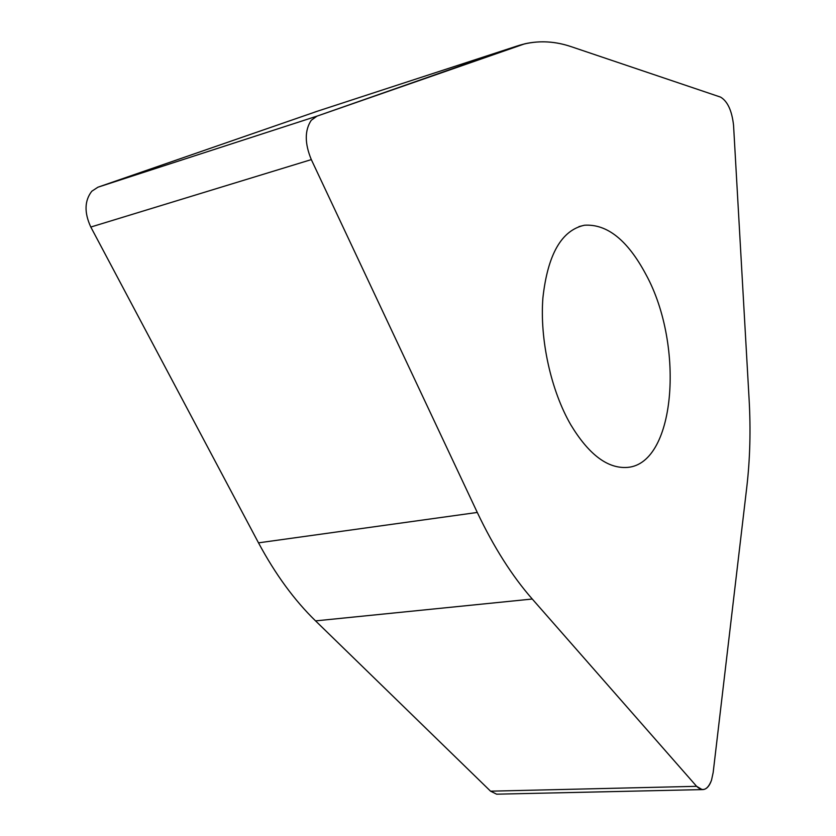 <?xml version="1.0" encoding="UTF-8"?>
<svg xmlns="http://www.w3.org/2000/svg" width="836" height="836" viewBox="0 0 836 836"><rect width="100%" height="100%" fill="white"/><g stroke="black" fill="none" stroke-linecap="round" stroke-linejoin="round"><path stroke-width="1.25" d="M720.58 97.112C727.571 101.281 731.897 110.645 733.548 125.191L749.098 399.211C750.822 429.662 750.059 458.943 746.799 487.033L713.171 772.506L711.509 780.207C709.252 786.592 706.138 789.727 702.156 789.602L696.618 786.321L532.271 599.025C512.134 576.088 493.804 547.235 477.283 512.447L311.316 159.603C304.618 143.416 304.607 130.301 311.274 120.269L316.959 116.152L524.747 43.817C540.108 40.4 555.689 41.382 571.479 46.764L720.58 97.112L571.479 46.764C552.784 40.358 534.465 40.18 516.543 46.199L316.959 116.152L311.274 120.269C304.607 130.301 304.618 143.416 311.316 159.603L477.283 512.447C493.804 547.235 512.134 576.088 532.271 599.025L696.618 786.321C702.689 792.068 707.653 790.03 711.509 780.207L713.171 772.506L746.799 487.033C750.059 458.943 750.822 429.662 749.098 399.211L733.548 125.191C731.897 110.645 727.571 101.281 720.58 97.112M645.841 274.312C627.606 240.193 607.155 223.829 584.5 225.229C561.583 230.172 547.716 254.395 542.898 297.888C539.659 339.468 550.997 390.642 570.831 424.887C588.23 453.603 606.393 467.815 625.318 467.502C675.457 467.146 685.405 346.125 645.841 274.312M318.338 110.906L97.927 187.201L91.793 191.235C84.478 200.703 84.143 212.637 90.811 227.047L258.502 542.846C275.326 574.238 294.345 600.248 315.559 620.887L490.554 791.18L496.615 794.179L498.016 794.148M516.543 46.199L314.754 112.076M97.927 187.201L316.959 116.152M311.316 159.603L90.811 227.047M258.502 542.846L477.283 512.447M532.271 599.025L315.559 620.887M490.554 791.18L696.618 786.321M496.615 794.179L702.156 789.602M584.5 225.229L578.94 226.598"/></g></svg>
